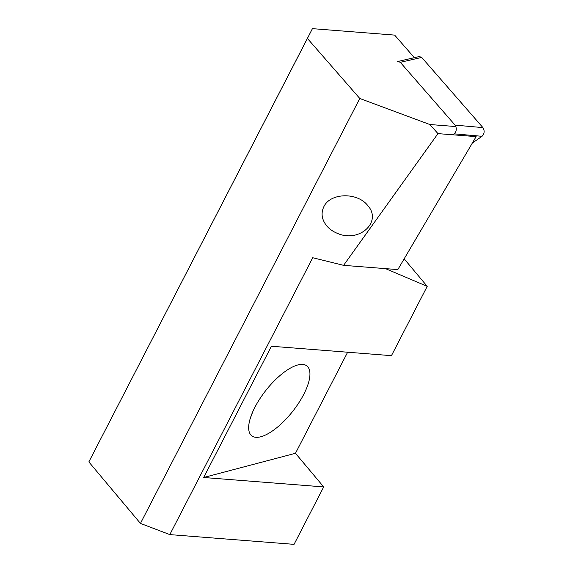 <?xml version="1.0" encoding="UTF-8"?>
<svg xmlns="http://www.w3.org/2000/svg" width="573" height="573" viewBox="0 0 573 573"><rect width="100%" height="100%" fill="white"/><g stroke="black" fill="none" stroke-linecap="round" stroke-linejoin="round"><path stroke-width="0.86" d="M414.351 57.68L394.661 35.103L312.428 28.65L88.844 461.917L140.449 523.414L169.816 534.602L312.722 257.728L343.592 265.342L437.973 133.624L476.127 136.625L397.82 269.596L343.592 265.342M455.907 126.561L429.829 124.513L359.78 98.477L307.415 38.448L312.428 28.65M429.829 124.513L437.973 133.624M323.695 486.921L203.666 477.502L295.475 453.286L323.695 486.921L294.056 544.35L169.816 534.602M203.666 477.502L271.416 346.242L391.445 355.661L427.222 286.342L385.55 268.637M295.475 453.286L347.632 352.223M404.151 258.838L427.222 286.342M140.449 523.414L359.78 98.477M88.844 461.917L307.415 38.448M303.719 394.417A44.493 17.018 128.3 0 0 306.892 365.954A44.493 17.018 128.3 0 0 265.951 390.306A44.493 17.018 128.3 0 0 251.705 435.767A44.493 17.018 128.3 0 0 303.719 394.417M250.007 419.221L252.851 411.507M323.838 206.738C330.177 192.779 357.266 191.984 367.673 205.456C382.456 221.465 359.765 242.895 337.905 233.569C333.3 231.786 329.554 229.2 326.66 225.798C321.74 219.566 320.801 213.213 323.838 206.738M397.956 61.44L400.298 62.328L421.692 57.415L482.932 127.607L455.091 125.136C456.925 128.331 456.631 131.231 454.188 133.831L452.813 134.791M400.298 62.328L455.091 125.136M454.188 133.831L482.029 136.302L472.338 143.057M421.692 57.415L419.357 56.534M482.029 136.302C484.471 133.702 484.772 130.802 482.932 127.607M397.576 61.533L418.97 56.62"/></g></svg>
